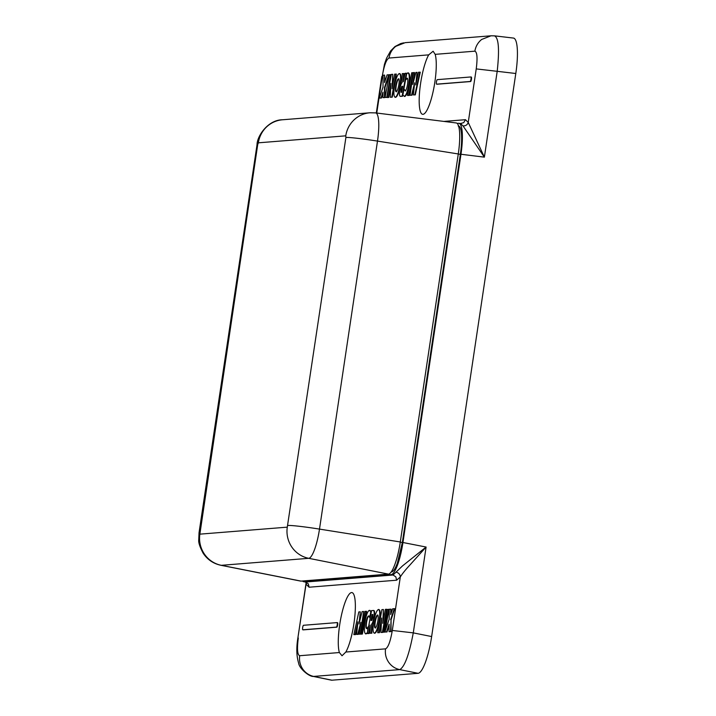 <?xml version="1.0" encoding="UTF-8"?>
<svg xmlns="http://www.w3.org/2000/svg" width="716" height="716" viewBox="0 0 716 716"><rect width="100%" height="100%" fill="white"/><g stroke="black" fill="none" stroke-linecap="round" stroke-linejoin="round"><path stroke-width="1.07" d="M337.227 624.808A2.282 0.492 -80.8 0 0 337.075 622.598A2.282 0.492 -80.8 0 0 337.048 622.598L303.503 625.283A2.282 0.492 -80.8 0 0 302.671 627.52A2.282 0.492 -80.8 0 0 302.805 629.794A2.282 0.492 -80.8 0 0 302.832 629.794L336.377 627.109A2.282 0.492 -80.8 0 0 337.227 624.808M303.271 629.865L303.244 629.865A2.282 0.492 -80.8 0 0 303.244 629.865A2.282 0.492 -80.8 0 0 303.271 629.865L336.815 627.18A2.282 0.492 -80.8 0 0 337.666 624.88A2.282 0.492 -80.8 0 0 337.522 622.669A2.282 0.492 -80.8 0 0 337.496 622.669L337.102 622.607M470.994 79.181A2.282 0.492 -80.8 0 0 470.851 76.961A2.282 0.492 -80.8 0 0 470.824 76.961L437.279 79.646A2.282 0.492 -80.8 0 0 436.447 81.884A2.282 0.492 -80.8 0 0 436.581 84.157A2.282 0.492 -80.8 0 0 436.608 84.157L470.152 81.472A2.282 0.492 -80.8 0 0 470.994 79.181M436.993 84.219A2.282 0.492 -80.8 0 0 437.02 84.228L470.591 81.543A2.282 0.492 -80.8 0 0 471.441 79.252A2.282 0.492 -80.8 0 0 471.289 77.033A2.282 0.492 -80.8 0 0 471.262 77.033L471.289 77.033M465.436 119.688L463.735 122.624L460.513 123.519L463.019 125.918L484.374 157.144L468.237 122.427L465.436 119.688L443.884 121.416M457.13 123.394L458.571 123.277C460.504 123.259 461.722 126.204 462.223 132.111C462.652 138.224 462.232 145.608 460.97 154.262L402.947 542.513C401.622 551.177 399.814 558.668 397.532 564.996C395.223 571.126 393.093 574.339 391.115 574.635L303.638 581.634L302.215 581.016M403.672 42.853L400.736 43.551L394.964 46.558L390.578 50.988L386.542 58.238L384.456 64.252L382.228 76.433C384.107 65.478 386.363 59.356 389.003 58.041L428.696 54.864L433.126 51.23L435.158 54.353A31.978 6.945 99.2 0 1 434.845 82.179A31.978 6.945 99.2 0 1 422.637 114.318A31.978 6.945 99.2 0 1 420.614 83.316A31.978 6.945 99.2 0 1 428.696 54.864M396.324 572.173C398.821 572.952 400.146 574.545 400.307 576.953C402.24 573.82 405.435 569.838 409.901 565.022L426.101 547.042L402.464 565.953L393.039 575.011L305.526 582.01L303.208 581.607M339.375 652.545L299.673 655.722C299.055 660.546 300.067 664.976 302.716 669.021C305.499 672.968 309.223 675.457 313.885 676.486L331.911 680.2A36.543 7.939 -80.8 0 1 331.418 680.173L313.348 676.441L399.752 669.612C404.63 666.945 409.14 654.692 413.275 632.872L392.305 630.465C390.426 641.429 388.17 647.55 385.539 648.857L345.837 652.034L342.033 655.767L339.375 652.545A31.978 6.945 99.2 0 1 339.697 624.719A31.978 6.945 99.2 0 1 351.905 592.58A31.978 6.945 99.2 0 1 353.928 623.582A31.978 6.945 99.2 0 1 345.837 652.034M297.856 638.171L306.162 582.457L306.305 584.471L309.097 587.21L396.61 580.211L400.307 576.953L392.305 630.465M313.357 676.441C309.214 676.808 299.252 668.458 298.653 663.195C296.522 656.268 296.254 647.908 297.856 638.126L306.296 582.564M331.911 680.2L418.117 673.308L399.752 669.612C395.098 668.601 391.375 666.113 388.582 662.148C385.897 658.111 384.886 653.681 385.539 648.857M460.97 154.262L484.374 157.144L497.199 71.314L476.23 68.906L468.237 122.427C467.405 124.826 465.668 125.989 463.019 125.918M405.149 42.674L395.778 46.334C392.046 49.332 389.781 53.235 389.003 58.041M494.774 35.872L491.042 35.8L481.644 39.461C477.939 42.486 475.675 46.388 474.86 51.176C477.169 52.062 477.626 57.978 476.23 68.906M391.231 571.95L391.518 571.932C393.326 571.663 395.277 568.719 397.38 563.116L402.338 542.549L460.352 154.325C461.507 146.404 461.892 139.656 461.498 134.062C461.041 128.665 459.932 125.971 458.168 125.98M374.549 633.221L374.817 633.257C376.562 632.461 378.137 628.442 379.525 621.202C380.617 613.979 380.402 610.086 378.889 609.54M353.838 634.627L355.145 634.519L357.911 621.837L356.613 634.403L357.767 634.313L360.873 622.276L359.146 634.206L360.345 634.107L363.63 611.482L362.108 611.607L359.011 623.931L360.291 611.822L358.814 611.938L353.838 634.627L355.584 634.591L357.499 625.82M359.781 620.862L360.291 611.822M359.146 634.206L360.801 634.09M361.079 632.174L363.63 611.482M356.613 634.403L358.206 634.385L360.282 626.33M361.168 634.143L362.385 634.054L366.601 611.348L364.918 611.383L361.168 634.143M367.603 632.013L368.516 626.84L366.556 628.567M365.983 633.946L367.433 632.98L368.078 626.769M366.637 628.576C365.795 628.281 365.625 626.214 366.118 622.365C366.78 618.508 367.577 616.36 368.525 615.93L370.145 617.792L371.246 611.652L369.778 610.426M367.075 628.639C366.234 628.353 366.064 626.285 366.556 622.437C367.219 618.579 368.015 616.431 368.964 616.002L369.08 615.948M377.717 632.72L379.006 632.613L381.619 618.051L380.921 632.461L382.353 632.344L386.595 609.262L385.387 609.361L382.747 623.359L383.436 609.522L381.888 609.638L377.717 632.72L379.444 632.684L381.449 621.515M383.346 620.172L383.436 609.522M380.921 632.461L382.791 632.416L386.595 609.262M383.579 632.192L384.805 632.094L389.012 609.397L387.329 609.423L383.579 632.192M391.151 613.254L391.169 609.191L389.236 609.244L389.155 619.224L384.904 632.031L386.98 631.968L389.128 625.632M384.904 632.031L386.542 631.897L389.137 624.209L389.056 631.664L391.008 631.61L391.079 619.77L394.704 608.725L392.681 608.779L390.712 614.57L390.73 609.119M370.109 633.248L371.846 633.212L372.051 624.28C372.947 623.368 373.698 621.049 374.316 617.344C374.862 613.111 374.701 610.829 373.841 610.506L371.559 610.587L367.326 633.553L368.615 633.445L370.172 625.05L370.109 633.248L371.407 633.15L371.613 624.209C372.508 623.296 373.26 620.978 373.868 617.273C374.423 613.039 374.262 610.757 373.403 610.435M367.326 633.553L369.053 633.517L370.262 627.01M395.375 97.313L395.653 97.358C397.398 96.562 398.964 92.543 400.36 85.302C401.452 78.08 401.237 74.196 399.725 73.641M417.052 72.352L415.898 72.441L412.783 84.479L414.519 72.549L413.311 72.647L410.026 95.273L411.548 95.147L414.645 82.823L413.365 94.933L415.289 94.888L420.265 72.2L418.511 72.235L415.745 84.918L417.052 72.352L416.605 81.015M410.026 95.273L411.986 95.219L414.313 85.965M413.812 80.496L414.519 72.549M407.494 95.479L408.738 95.38L412.935 72.683L411.709 72.781L407.494 95.479L409.176 95.452L413.025 74.652M404.755 96.472L404.316 96.4C406.044 95.595 407.52 91.603 408.747 84.407C409.668 77.239 409.364 73.381 407.843 72.835L406.661 73.846L405.578 79.986L407.028 78.187C407.86 78.474 408.03 80.541 407.538 84.39C406.885 88.247 406.079 90.395 405.131 90.834L403.949 89.035L402.857 95.174L404.755 96.472C406.482 95.667 407.959 91.675 409.185 84.479C410.107 77.31 409.803 73.453 408.281 72.907M405.578 90.905L403.949 89.035M405.578 79.986L407.467 78.259M392.744 74.294L391.303 74.41L387.061 97.492L388.269 97.394L390.909 83.396L390.22 97.242L392.216 97.188L396.378 74.106L394.65 74.142L392.037 88.703L392.744 74.294L392.645 85.311M387.061 97.492L388.707 97.466L390.748 86.654M386.765 97.403L390.963 74.706L390.515 74.634L389.298 74.733L385.083 97.43L386.765 97.403L390.515 74.634M384.599 75.091L383.087 75.216L383.015 87.057L379.39 98.101L380.984 97.976L382.953 92.194L382.926 97.636L384.868 97.591L384.948 87.603L389.191 74.795L387.114 74.858L384.519 82.546L384.599 75.091L384.975 81.194M379.39 98.101L381.422 98.047L382.944 93.572M400.548 96.365L402.544 96.239L406.491 74.813M403.833 79.825L403.985 73.578L402.249 73.614L402.052 82.546C401.157 83.468 400.396 85.777 399.788 89.482C399.242 93.715 399.394 95.998 400.253 96.32L402.106 96.177L406.33 73.211L405.041 73.309L403.35 81.722L403.547 73.506M406.67 73.829L406.33 73.211M436.581 84.157L437.02 84.228A2.282 0.492 -80.8 0 0 437.046 84.228L436.608 84.157M418.117 673.308A36.543 7.939 -80.8 0 0 431.641 636.56L515.797 73.497A36.543 7.939 -80.8 0 0 513.408 38.064L494.783 35.872M458.571 123.277L461.399 123.537M515.797 73.497L497.199 71.314C499.589 49.404 498.676 37.59 494.461 35.872M360.73 634.081L362.385 634.054M361.947 633.982L366.162 611.285M369.707 617.72L370.807 611.58L369.34 610.354C367.612 611.16 366.136 615.16 364.909 622.347C363.996 629.516 364.292 633.374 365.822 633.92L366.995 632.908M370.082 610.435L369.34 610.354M383.141 632.121L384.805 632.094M384.367 632.022L388.573 609.325M389.056 631.664L391.008 631.61M390.569 631.539L391.079 619.77M390.641 619.698L394.265 608.654M379.086 621.13C380.178 613.907 379.963 610.014 378.451 609.468C376.705 610.265 375.13 614.283 373.734 621.524C372.651 628.746 372.857 632.64 374.379 633.195C376.124 632.398 377.69 628.371 379.086 621.13L379.525 621.202M379.033 609.54L378.451 609.468M377.824 621.372C378.442 617.434 378.325 615.321 377.493 615.017C376.526 615.447 375.658 617.639 374.871 621.595C374.262 625.524 374.37 627.646 375.202 627.95C376.168 627.511 377.046 625.319 377.824 621.372M377.932 615.089C376.965 615.518 376.097 617.711 375.309 621.667C374.701 625.596 374.808 627.717 375.64 628.022M371.837 620.396L372.821 617.38L372.723 614.453L372.06 614.507L370.969 620.486L371.837 620.396M372.857 614.543L371.434 620.441M413.365 94.933L414.85 94.816L419.827 72.128M408.424 72.907L407.843 72.835M390.22 97.242L392.216 97.188M391.777 97.116L395.939 74.043M385.083 97.43L386.327 97.331M382.926 97.636L384.868 97.591M384.429 97.519L384.501 87.531L384.948 87.603M384.501 87.531L388.752 74.724M394.57 85.625C393.478 92.847 393.693 96.741 395.205 97.287C396.959 96.49 398.526 92.471 399.922 85.231C401.014 78.008 400.799 74.124 399.286 73.569C397.532 74.366 395.966 78.384 394.57 85.625M399.859 73.641L399.286 73.569M398.526 78.805L398.454 78.805C397.487 79.243 396.619 81.436 395.832 85.383C395.223 89.321 395.33 91.442 396.163 91.737C397.129 91.308 398.007 89.115 398.785 85.159C399.403 81.23 399.286 79.109 398.454 78.805L398.597 78.832M398.893 78.876C397.926 79.315 397.058 81.508 396.27 85.455C395.662 89.393 395.769 91.514 396.601 91.809M401.819 86.359L400.835 89.375L400.933 92.301L401.595 92.257L402.687 86.269L401.819 86.359L401.372 92.373M199.862 534.154A27.405 26.716 85.4 0 0 204.463 554.148A27.405 26.716 85.4 0 0 221.307 565.318A29.07 6.31 -80.8 0 1 220.922 565.291L300.613 581.088A31.978 6.945 -80.8 0 0 301.042 581.115L388.466 574.116A31.978 6.945 -80.8 0 0 400.298 541.967L458.285 153.958A31.978 6.945 -80.8 0 0 456.208 122.955L375.596 112.895A29.07 6.31 -80.8 0 1 377.484 141.088A27.405 1.414 8.5 0 0 357.544 138.322A27.405 1.414 8.5 0 0 345.9 137.463L287.286 527.155L199.862 534.154L257.724 144.516L258.351 142.824L345.765 135.834L345.9 137.463M376.759 113.038L382.228 76.433M303.638 581.634L305.526 582.01L308.336 583.871L309.097 587.21M391.115 574.635L393.039 575.011L395.85 576.872L396.61 580.211M402.947 542.513L426.101 547.042L413.275 632.872L431.641 636.56M402.338 542.549L400.271 542.146M299.673 655.722C297.373 654.836 296.916 648.929 298.304 637.992M435.158 54.353L474.86 51.176M458.267 154.065L460.352 154.325M373.868 617.273L374.316 617.344M287.286 527.155A27.405 26.716 85.4 0 0 291.886 547.158A27.405 26.716 85.4 0 0 308.73 558.319A29.07 6.31 -80.8 0 0 319.497 529.097A27.405 1.414 -171.5 0 0 299.556 526.323A27.405 1.414 -171.5 0 0 287.904 525.472M301.042 581.115L221.307 565.318L308.73 558.319L388.466 574.116M258.351 142.824A27.405 26.716 -94.6 0 1 268.572 125.219A27.405 26.716 -94.6 0 1 282.569 119.769L369.993 112.77L375.596 112.895M345.765 135.834A27.405 26.716 -94.6 0 1 355.995 118.221A27.405 26.716 -94.6 0 1 369.993 112.77M400.298 541.967L319.497 529.097L377.484 141.088L458.285 153.958M257.724 144.516A27.405 1.414 -171.5 0 0 257.026 144.721C257.071 135.924 268.133 119.787 282.569 119.769M199.737 532.525A27.405 1.414 -171.5 0 0 199.039 532.731L257.026 144.721M337.075 622.598L337.522 622.669M381.771 76.567L376.321 112.985M405.149 42.665L491.015 35.8M306.448 582.717L305.114 581.992M220.922 565.291C213.413 563.698 207.488 559.679 203.165 553.244C199.854 546.979 198.377 542.522 198.744 539.891L199.039 532.731"/></g></svg>
